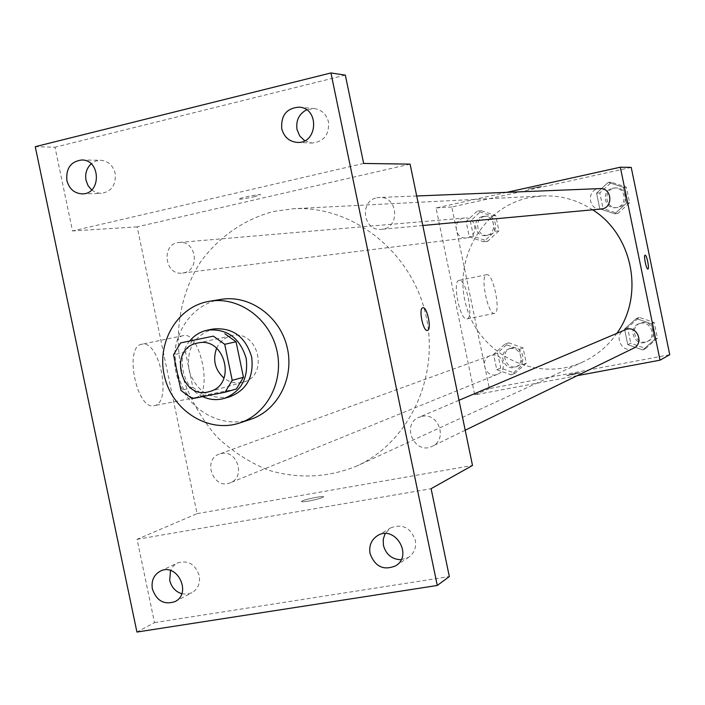 <?xml version="1.0" encoding="UTF-8"?>
<svg xmlns="http://www.w3.org/2000/svg" width="705" height="705" viewBox="0 0 705 705"><rect width="100%" height="100%" fill="white"/><g stroke="black" fill="none" stroke-linecap="round" stroke-linejoin="round"><path stroke-width="0.53" stroke-dasharray="3.52 2.64" d="M216.638 348.235C219.766 341.581 224.745 337.431 231.566 335.783L231.716 335.747C258.286 329.006 269.715 376.056 243.005 382.216C236.184 383.925 229.848 382.559 223.987 378.118M192.447 340.436L185.512 352.13L192.853 387.301L203.912 395.355L236.378 388.984M189.715 341.008C175.492 357.541 182.551 387.962 202.626 396.615M229.804 396.774C210.037 400.008 196.483 391.407 189.134 370.98C186.023 349.486 193.946 335.518 212.91 329.059M192.853 387.301L180.974 390.482M185.512 352.13L173.518 354.791M203.912 395.355L192.174 398.669M250.504 419.378C220.392 429.609 185.283 408.31 176.744 375.289C167.658 342.401 187.389 306.243 218.506 299.845L220.965 299.387M304.683 140.753L312.077 143.044C323.886 141.731 329.358 134.708 328.495 121.991C326.433 114.201 321.674 109.724 314.201 108.561L306.587 109.83M91.624 189.953L96.127 192.597L101.15 193.434C111.496 191.672 116.166 184.974 115.162 173.342C112.959 165.278 108.085 160.916 100.551 160.255L95.554 161.137L91.139 163.833M363.657 163.445L72.518 230.949L54.99 147.222L35.25 146.684M345.344 75.127L54.99 147.222M410.099 164.133L137.158 226.869L197.074 513.645L137.07 539.316L154.51 622.612L136.929 632.041M137.158 226.869L72.518 230.949M141.872 344.243L141.846 344.243C123.604 346.234 136.858 411.262 154.351 405.631C172.399 402.978 159.471 339.378 141.872 344.243M154.51 622.612L449.323 576.54M181.749 593.733L186.975 594.2L191.901 592.738C197.973 589.036 200.414 583.308 199.224 575.544C195.206 564.071 187.962 559.876 177.484 562.96L173.333 566.036L170.522 570.521M401.119 559.752L408.653 557.311C414.249 553.213 416.461 547.503 415.289 540.197C410.592 527.604 402.388 523.507 390.685 527.904L385.142 533.588M137.07 539.316L431.099 488.688M273.443 211.482L293.351 208.733C351.751 205.34 410.222 250.531 425.3 312.712C440.819 374.787 410.002 441.956 356.695 466.067C327.666 477.796 298.118 479.118 268.05 470.032C249.032 462.216 231.91 451.085 216.682 436.668C202.934 420.682 192.271 402.714 184.692 382.78C172.373 341.943 178.074 297.122 200.352 262.251C218.471 237.188 244 219.334 273.443 211.482M197.074 513.645L472.5 465.45M221.449 453.491C237.444 449.693 245.789 477.355 230.279 482.775C213.553 490.319 201.956 459.625 219.414 454.046L221.449 453.491M376.814 197.823L379.378 197.488C398.255 195.919 400.431 228.394 381.537 229.319C363.445 231.795 358.827 201.057 376.814 197.823M422.119 416.338C438.695 412.407 447.948 439.576 432.288 446.256C414.787 455.571 400.643 424.313 419.131 417.237L422.119 416.338M183.749 272.835C200.528 269.989 196.078 240.211 179.193 242.458C160.819 243.331 164.441 275.999 182.577 273.038L183.749 272.835M308.499 501.114C316.58 499.572 321.586 498.179 323.507 496.946C325.252 495.122 302.313 499.819 301.529 501.44C301.352 502.022 303.679 501.916 308.499 501.114C316.571 499.563 321.577 498.171 323.507 496.928C325.252 495.113 302.313 499.81 301.52 501.431C301.352 502.013 303.679 501.907 308.499 501.105M253.959 196.801L260.603 194.642C259.422 193.857 236.237 198.695 238.598 199.233C240.854 199.356 245.975 198.546 253.959 196.801M253.959 196.81L260.612 194.65C259.422 193.866 236.245 198.704 238.598 199.251C240.854 199.365 245.975 198.554 253.959 196.81M183.388 335.606L183.362 335.606C165.86 337.431 179.211 402.969 195.964 397.461C213.271 394.959 200.246 330.892 183.388 335.606M427.415 330.425C423.106 331.914 418.285 308.252 422.797 307.794L422.833 307.785M617.069 333.042C608.212 345.811 596.871 355.426 583.026 361.885C538.514 382.762 482.273 356.571 467.283 309.425C451.359 262.595 480.836 207.896 528.759 197.744L542.171 195.937C560.281 195.153 577.113 199.771 592.658 209.799M467.512 237.77C478.968 235.849 476.166 216.514 464.648 218.021C452.099 218.638 454.311 239.903 466.71 237.902L467.512 237.77M633.522 348.252C621.854 354.456 612.61 334.426 624.947 329.693M601.012 209.032C588.957 210.672 586.058 190.914 598.051 188.825L599.761 188.605M491.808 355.232C502.709 352.579 508.173 370.522 497.589 374.249C486.15 379.387 478.475 359.453 490.407 355.611L491.808 355.232M506.675 192.359L436.043 207.975L474.721 394.862L577.219 375.677M496.761 369.667L511.169 374.884L522.467 364.758L519.285 349.38L504.824 344.207L493.588 354.359L496.761 369.667L511.169 374.884L522.467 364.758L519.285 349.38L504.824 344.207L493.588 354.359L496.761 369.667L500.744 368.089L515.047 373.262L526.256 363.216L523.11 347.962L508.754 342.824L497.598 352.905L500.744 368.089M599.796 208.812L614.778 213.8L626.578 203.058L623.335 187.301L608.3 182.357L596.562 193.126L599.796 208.812L614.778 213.8L626.578 203.058L623.335 187.301L608.3 182.357L596.562 193.126L599.796 208.812L603.031 208.513L617.888 213.465L629.609 202.811L626.392 187.178L611.473 182.278L599.823 192.959L603.031 208.513M631.222 167.385L451.799 206.979L489.367 388.596L669.75 354.721M627.767 344.666L642.793 349.953L654.654 339.537L651.42 323.806L636.333 318.563L624.542 329.006L627.767 344.666L642.793 349.953L654.654 339.537L651.42 323.806L636.333 318.563L624.542 329.006L627.767 344.666L630.764 343.256L645.674 348.499L657.448 338.162L654.24 322.564L639.276 317.365L627.573 327.728L630.764 343.256M469.292 236.845L483.656 241.789L494.901 231.346L491.72 215.941L477.303 211.051L466.12 221.511L469.292 236.845L483.656 241.789L494.901 231.346L491.72 215.941L477.303 211.051L466.12 221.511L469.292 236.845L473.504 236.334L487.754 241.233L498.92 230.879L495.765 215.598L481.453 210.742L470.358 221.123L473.504 236.334M451.799 206.979L436.043 207.975M489.367 388.596L474.721 394.862M459.122 280.379L459.114 280.379C451.861 280.819 460.171 321.436 466.992 318.898C474.192 318.228 465.987 278.123 459.122 280.379L486.617 274.668C479.7 275.029 488.045 315.849 494.54 313.373C501.405 312.773 493.165 272.474 486.626 274.668M571.905 374.919L580.25 372.822C576.003 373.121 571.464 374.029 566.626 375.553L580.25 372.822C576.003 373.112 571.464 374.02 566.626 375.545L571.905 374.91M536.62 187.6L541.766 186.208L528.16 189.099L541.766 186.217L528.16 189.099L536.62 187.609M645.101 255.219L645.11 255.219C643.383 255.263 646.344 269.751 647.921 269.046M482.661 216.558L483.797 216.382C495.421 214.91 497.448 234.598 485.78 235.549C474.509 237.426 471.398 218.515 482.661 216.558M487.754 241.233L483.656 241.789M498.92 230.879L494.901 231.346M495.765 215.598L491.72 215.941M481.453 210.742L477.303 211.051M470.358 221.123L466.12 221.511M484.705 216.382L485.842 216.206C497.422 214.734 499.44 234.351 487.807 235.294C476.589 237.171 473.487 218.33 484.705 216.382M509.953 348.631C520.501 346.067 525.763 363.357 515.531 366.961C504.472 371.932 497.069 352.72 508.605 349.001L509.953 348.631M515.047 373.262L511.169 374.884M526.256 363.216L522.467 364.758M523.11 347.962L519.285 349.38M508.754 342.824L504.824 344.207M497.598 352.905L493.588 354.359M511.892 347.926C522.396 345.371 527.64 362.59 517.444 366.186C506.419 371.138 499.052 352.007 510.543 348.296L511.892 347.926M612.698 188.226L614.346 188.015C626.463 187.028 627.67 207.067 615.544 207.684C603.903 209.27 601.118 190.235 612.698 188.226M617.888 213.465L614.778 213.8M629.609 202.811L626.578 203.058M626.392 187.178L623.335 187.301M611.473 182.278L608.3 182.357M599.823 192.959L596.562 193.126M614.258 188.165L615.897 187.953C627.97 186.975 629.177 206.926 617.087 207.543C605.498 209.121 602.722 190.165 614.258 188.165M640.492 323.304C651.129 320.713 656.893 337.448 646.846 341.766C635.584 347.75 626.674 328.468 638.58 323.895L640.492 323.304M645.674 348.499L642.793 349.953M657.448 338.162L654.654 339.537M654.24 322.564L651.42 323.806M639.276 317.365L636.333 318.563M627.573 327.728L624.542 329.006M641.938 322.687C652.539 320.105 658.276 336.779 648.265 341.079C637.047 347.036 628.173 327.834 640.025 323.278L641.938 322.687M209.42 391.583L243.005 382.216M197.479 343.071L231.566 335.783M395.787 565.762L408.653 557.311M377.448 535.694L390.685 527.904M297.069 142.392L312.077 143.044M299.22 107.151L314.201 108.561M82.265 193.866L101.15 193.434M81.63 159.991L100.551 160.255M174.963 601.612L191.901 592.738M160.255 571.191L177.484 562.96M183.362 335.606L141.846 344.243M195.964 397.461L154.351 405.631M542.171 195.937L293.351 208.733M583.026 361.885L356.695 466.067M182.577 273.038L466.71 237.902M179.193 242.458L464.648 218.021M458.999 400.281L419.131 417.237M465.203 430.226L432.288 446.256M416.699 195.981L379.378 197.488M422.806 225.503L381.537 229.319M490.407 355.611L219.414 454.046M497.589 374.249L230.279 482.775M494.54 313.373L466.992 318.898M485.842 216.206L483.797 216.382M487.807 235.294L485.78 235.549M510.543 348.296L508.605 349.001M517.444 366.186L515.531 366.961M615.897 187.953L614.346 188.015M617.087 207.543L615.544 207.684M640.025 323.278L638.58 323.895M648.265 341.079L646.846 341.766"/><path stroke-width="1.06" d="M223.987 378.118C214.928 369.781 212.478 359.823 216.638 348.235M197.629 343.044C225.221 336.029 237.162 385.194 209.42 391.583C180.621 400.757 167.711 348.314 197.479 343.071L197.629 343.044M173.518 354.791L180.974 390.482L192.174 398.669L225.054 392.218L232.218 380.33L224.71 344.304L213.359 336.144L180.542 342.93L173.518 354.791M232.218 380.33L243.454 377.272L236.06 341.775L224.71 344.304M213.359 336.144L180.542 342.93M224.86 333.738L236.06 341.775M243.454 377.272L236.378 388.984L225.054 392.218M202.626 396.615C209.711 399.858 216.902 400.458 224.19 398.413C241.321 391.601 248.636 378.206 246.142 358.237C239.85 337.739 226.931 328.38 207.393 330.16C200.317 331.658 194.43 335.28 189.715 341.008M212.91 329.059L213.121 329.015C232.544 327.243 245.384 336.532 251.632 356.88C254.1 376.699 246.82 389.997 229.804 396.774L224.19 398.413M207.2 301.705L209.685 301.238C238.422 296.285 269.099 318.078 276.616 349.319C284.459 380.471 267.406 414.011 239.656 422.974C209.165 433.337 173.615 411.711 164.952 378.206C155.743 344.851 175.695 308.182 207.2 301.705M209.685 301.238L220.965 299.387C249.35 294.505 279.621 315.972 287.032 346.754C294.761 377.457 277.911 410.521 250.504 419.378L239.656 422.974M152.377 588.957C151.143 580.805 153.769 574.883 160.255 571.191C177.131 562.167 192.306 593.478 174.963 601.612C164.133 605.119 156.607 600.898 152.377 588.957M66.878 180.515C65.865 168.372 70.782 161.533 81.63 159.991C100.859 159.418 101.485 194.298 82.265 193.866C74.351 193.417 69.222 188.966 66.878 180.515M281.727 128.618C280.89 115.215 286.724 108.059 299.22 107.151C319.85 108.209 317.602 144.208 297.069 142.392C289.076 141.502 283.956 136.911 281.727 128.618M370.055 553.575C368.83 545.767 371.297 539.81 377.448 535.694C394.641 524.511 413.43 555.223 395.787 565.762C383.652 570.838 375.078 566.776 370.055 553.575M437.276 585.467L330.945 72.959L35.25 146.684L136.929 632.041L437.276 585.467L449.323 576.54L431.099 488.688L472.5 465.45L410.099 164.133L363.657 163.445L345.344 75.127L330.945 72.959M422.806 307.794L422.833 307.785C427.168 306.322 431.98 329.949 427.442 330.425C423.141 331.985 418.276 308.261 422.806 307.794C427.177 306.384 431.954 329.958 427.433 330.425L427.415 330.425M306.587 109.83C298.973 113.963 295.792 120.546 297.025 129.57L299.757 136.021L304.683 140.753M91.139 163.833C86.609 168.222 84.908 173.73 86.036 180.348L88.081 185.688L91.624 189.953M170.522 570.521L169.72 580.374C171.447 587.195 175.457 591.654 181.749 593.733M385.142 533.588L383.229 539.272L383.423 545.414C386.093 554.624 391.998 559.409 401.119 559.752M592.658 209.799C632.667 234.818 644.537 294.884 617.069 333.042M458.999 400.281L626.93 329.085C637.954 326.397 643.929 343.784 633.522 348.252L465.203 430.226M416.699 195.981L599.761 188.605C612.319 187.583 613.579 208.398 601.012 209.032L422.806 225.503M577.219 375.677L660.03 360.176L620.338 167.217L506.675 192.359M620.338 167.217L631.222 167.385L669.75 354.721L660.03 360.176M645.101 255.219L645.11 255.219C646.705 254.549 649.658 269.002 647.93 269.046C646.353 269.751 643.383 255.263 645.101 255.219C646.705 254.575 649.649 269.01 647.93 269.046L647.93 269.046M213.121 329.015L207.393 330.16"/></g></svg>

